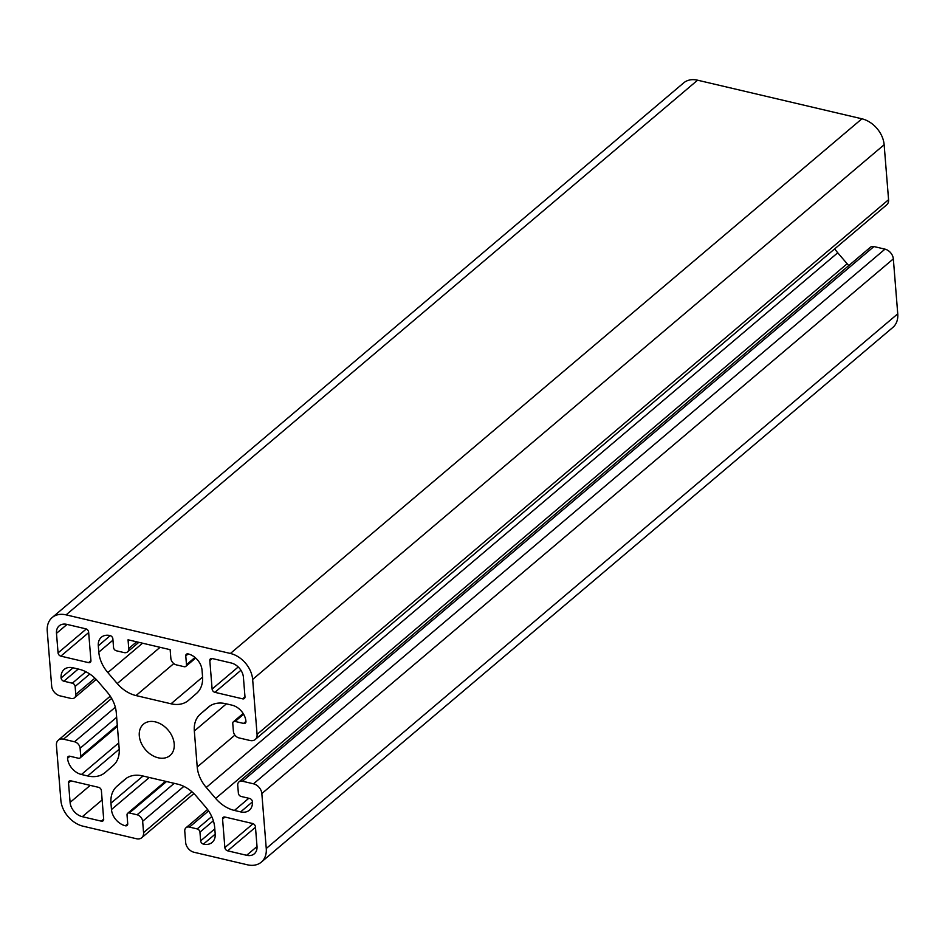 <?xml version="1.0" encoding="UTF-8"?>
<svg xmlns="http://www.w3.org/2000/svg" width="945" height="945" viewBox="0 0 945 945"><rect width="100%" height="100%" fill="white"/><g stroke="black" fill="none" stroke-linecap="round" stroke-linejoin="round"><path stroke-width="1.42" d="M158.193 757.795A20.542 14.978 -130.3 0 0 170.029 755.516A20.542 14.978 -130.3 0 0 172.356 736.828A20.542 14.978 -130.3 0 0 155.311 721.874A20.542 14.978 -130.3 0 0 143.475 724.153A20.542 14.978 -130.3 0 0 141.148 742.853A20.542 14.978 -130.3 0 0 158.193 757.795M78.246 669.036L63.87 681.215L72.34 683.2A3.024 2.197 49.7 0 1 75.127 686.448L75.765 694.374A6.048 4.406 49.7 0 1 74.537 697.776A6.048 4.406 49.7 0 1 71.052 698.449L60.007 695.851A9.06 6.603 49.7 0 1 51.668 686.117L47.25 631.166A24.168 17.624 49.7 0 1 52.176 617.546A24.168 17.624 49.7 0 1 66.091 614.864L230.403 653.467A24.168 17.624 49.7 0 1 252.646 679.431L257.075 734.383A9.06 6.603 49.7 0 1 255.221 739.486A9.06 6.603 49.7 0 1 250 740.49L238.967 737.903A6.048 4.406 49.7 0 1 233.403 731.406L232.765 723.48A3.024 2.197 49.7 0 1 233.38 721.779A3.024 2.197 49.7 0 1 235.128 721.448L243.597 723.433L245.948 721.437M252.646 679.431L884.142 144.75A24.168 17.624 -130.3 0 0 861.911 118.798L697.587 80.195A24.168 17.624 -130.3 0 0 683.672 82.876L52.176 617.546M110.069 635.56A15.108 11.009 -130.3 0 0 101.375 637.237A15.108 11.009 -130.3 0 0 98.304 645.754L98.812 652.133A30.216 22.018 -130.3 0 0 107.836 672.58L117.239 683.566A30.216 22.018 -130.3 0 0 136.021 695.567L171.021 703.789A30.216 22.018 -130.3 0 0 188.421 700.434A30.216 22.018 -130.3 0 0 188.551 700.316L196.525 693.417A30.216 22.018 -130.3 0 0 202.537 676.502L202.029 670.123A15.108 11.009 -130.3 0 0 188.126 653.905A3.024 2.197 49.7 0 0 186.389 654.235A3.024 2.197 49.7 0 0 185.775 655.936L186.472 664.654A3.024 2.197 49.7 0 1 185.858 666.355A3.024 2.197 49.7 0 1 184.121 666.697L176.42 664.89A6.048 4.406 49.7 0 1 170.856 658.393L170.147 649.676L128.047 639.789L128.744 648.506A6.048 4.406 49.7 0 1 127.516 651.908A6.048 4.406 49.7 0 1 124.043 652.582L116.329 650.774A3.024 2.197 49.7 0 1 113.554 647.526L112.857 638.808A3.024 2.197 49.7 0 0 110.069 635.56M246.645 855.296A13.289 9.686 -130.3 0 0 254.299 853.819A13.289 9.686 -130.3 0 0 257.005 846.33L255.433 826.78A3.024 2.197 49.7 0 0 252.658 823.532L224.922 817.023A3.024 2.197 49.7 0 0 223.185 817.354A3.024 2.197 49.7 0 0 222.571 819.055L224.863 847.594A3.024 2.197 49.7 0 0 227.65 850.831L246.645 855.296L257.028 846.519M82.333 816.693A13.289 9.686 -130.3 0 1 70.095 802.411L68.524 782.862A3.024 2.197 49.7 0 1 69.139 781.161A3.024 2.197 49.7 0 1 70.875 780.83L98.611 787.339A3.024 2.197 49.7 0 1 101.387 790.587L103.678 819.114A3.024 2.197 49.7 0 1 103.064 820.827A3.024 2.197 49.7 0 1 101.328 821.158L82.333 816.693L102.143 799.919M244.979 696.808A3.024 2.197 49.7 0 1 244.365 698.509A3.024 2.197 49.7 0 1 242.629 698.839L214.893 692.331A3.024 2.197 49.7 0 1 212.117 689.082L209.814 660.555A3.024 2.197 49.7 0 1 210.44 658.854A3.024 2.197 49.7 0 1 212.176 658.511L231.171 662.977A13.289 9.686 -130.3 0 1 243.408 677.258L244.979 696.808L242.629 698.839M56.487 633.339A13.289 9.686 -130.3 0 1 59.204 625.85A13.289 9.686 -130.3 0 1 66.859 624.373L85.853 628.838A3.024 2.197 49.7 0 1 88.629 632.087L90.933 660.614A3.024 2.197 49.7 0 1 90.318 662.315A3.024 2.197 49.7 0 1 88.57 662.646L60.846 656.137A3.024 2.197 49.7 0 1 58.07 652.889L56.487 633.339L67.036 624.421M243.597 723.433A3.024 2.197 49.7 0 0 245.334 723.102A3.024 2.197 49.7 0 0 245.948 721.401A15.108 11.009 -130.3 0 0 232.045 705.171L225.843 703.718A30.216 22.018 -130.3 0 0 208.455 707.073A30.216 22.018 -130.3 0 0 208.313 707.191L200.34 714.089A30.216 22.018 -130.3 0 0 194.327 731.005L197.221 767.009A30.216 22.018 -130.3 0 0 206.246 787.457L215.661 798.442A30.216 22.018 -130.3 0 0 234.431 810.444L240.632 811.897A15.108 11.009 -130.3 0 0 249.338 810.219A15.108 11.009 -130.3 0 0 252.409 801.703A3.024 2.197 49.7 0 0 249.634 798.466L241.164 796.47A3.024 2.197 49.7 0 1 238.376 793.221L237.738 785.307A6.048 4.406 49.7 0 1 238.967 781.893A6.048 4.406 49.7 0 1 242.452 781.22L253.496 783.818A9.06 6.603 49.7 0 1 261.836 793.552L266.254 848.504A24.168 17.624 49.7 0 1 261.328 862.123A24.168 17.624 49.7 0 1 247.413 864.805L194.008 852.26A9.06 6.603 49.7 0 1 185.669 842.527L184.759 831.175A6.048 4.406 49.7 0 1 185.988 827.761A6.048 4.406 49.7 0 1 189.461 827.088L197.162 828.907A3.024 2.197 49.7 0 1 199.95 832.143L200.647 840.861L214.798 828.883M63.87 681.215A3.024 2.197 49.7 0 1 61.094 677.967A15.108 11.009 -130.3 0 1 64.165 669.45A15.108 11.009 -130.3 0 1 72.871 667.772L79.061 669.225A30.216 22.018 -130.3 0 1 97.843 681.227L107.257 692.212A30.216 22.018 -130.3 0 1 116.282 712.66L119.176 748.676A30.216 22.018 -130.3 0 1 113.152 765.58L105.19 772.49A30.216 22.018 -130.3 0 1 105.049 772.597A30.216 22.018 -130.3 0 1 87.649 775.963L119.212 749.231M200.647 840.861A3.024 2.197 49.7 0 0 203.423 844.109A15.108 11.009 -130.3 0 0 212.129 842.432A15.108 11.009 -130.3 0 0 215.2 833.915L214.692 827.536A30.216 22.018 -130.3 0 0 205.667 807.089L196.253 796.103A30.216 22.018 -130.3 0 0 177.483 784.102L142.482 775.88A30.216 22.018 -130.3 0 0 125.083 779.235A30.216 22.018 -130.3 0 0 124.953 779.353L116.979 786.252A30.216 22.018 -130.3 0 0 110.967 803.167L111.475 809.546A15.108 11.009 -130.3 0 0 125.378 825.776A3.024 2.197 49.7 0 0 127.114 825.434A3.024 2.197 49.7 0 0 127.729 823.733L127.032 815.015A3.024 2.197 49.7 0 1 127.646 813.314A3.024 2.197 49.7 0 1 129.382 812.972L137.084 814.791A6.048 4.406 49.7 0 1 142.648 821.276L143.557 832.639A9.06 6.603 49.7 0 1 141.715 837.742A9.06 6.603 49.7 0 1 136.493 838.747L83.089 826.202A24.168 17.624 49.7 0 1 60.858 800.25L56.428 745.298A9.06 6.603 49.7 0 1 58.283 740.183A9.06 6.603 49.7 0 1 63.492 739.179L74.537 741.778A6.048 4.406 49.7 0 1 80.101 748.263L80.738 756.189A3.024 2.197 49.7 0 1 80.124 757.89A3.024 2.197 49.7 0 1 78.376 758.233L69.906 756.236A3.024 2.197 49.7 0 0 68.17 756.567A3.024 2.197 49.7 0 0 67.556 758.28A15.108 11.009 -130.3 0 0 81.447 774.498L87.649 775.963M238.967 781.893L870.463 247.224A6.048 4.406 -130.3 0 1 873.948 246.55L884.992 249.149A9.06 6.603 49.7 0 1 893.332 258.883L897.75 313.834A24.168 17.624 49.7 0 1 892.824 327.454L261.328 862.123M884.142 144.75L888.572 199.702A9.06 6.603 49.7 0 1 886.717 204.817L255.221 739.486M834.742 248.818A30.216 22.018 -130.3 0 0 837.742 252.787L847.157 263.773A30.216 22.018 -130.3 0 0 848.799 265.569M230.403 653.467L861.911 118.798M697.587 80.195L66.091 614.864M257.075 734.383L888.572 199.702M110.27 635.619L98.304 645.754M171.021 703.789L202.573 677.069M136.021 695.567L173.797 663.579M117.239 683.566L160.071 647.313M107.836 672.58L142.553 643.191M98.812 652.133L112.963 640.155M227.65 850.831L255.481 827.277M222.571 819.055L224.969 817.035M253.106 823.686L224.863 847.594M103.69 819.161L101.328 821.158M70.095 802.411L90.224 785.378M68.524 782.862L70.922 780.842M214.893 692.331L240.94 670.277M209.814 660.555L212.212 658.523M238.223 666.981L212.117 689.082M60.846 656.137L88.676 632.571M90.933 660.649L88.57 662.646M86.302 628.98L58.07 652.889M266.254 848.504L897.75 313.834M893.332 258.883L261.836 793.552M884.992 249.149L253.496 783.818M873.948 246.55L242.452 781.22M240.632 811.897L252.421 801.915M248.818 798.265L234.431 810.444M215.661 798.442L847.157 263.773M837.742 252.787L206.246 787.457M197.221 767.009L234.903 735.115M226.398 703.848L194.327 731.005M200.34 714.089L210.003 705.915M73.072 667.82L61.094 677.967M118.716 742.947L81.447 774.498M67.556 758.28L69.954 756.248M74.537 741.778L115.325 707.238M111.64 698.414L63.492 739.179M191.882 791.721L143.557 832.639M183.85 786.394L142.648 821.276M127.74 823.78L125.378 825.776M111.475 809.546L149.334 777.487M143.038 776.01L110.967 803.167M116.979 786.252L126.63 778.078M203.423 844.109L215.224 834.128M136.659 641.809L128.744 648.506M188.161 653.916L185.775 655.936M94.913 678.156L75.765 694.374M80.101 748.263L116.648 717.314M174.234 783.334L137.084 814.791M189.461 827.088L208.573 810.916M195.001 657.436L186.472 664.654M243.621 714.255L235.128 721.448M89.787 674.033L75.127 686.448M72.34 683.2L85.877 671.741M80.738 756.189L117.286 725.24M166.533 781.527L129.382 812.972M213.357 820.792L199.95 832.143M197.162 828.907L211.739 816.563M58.283 740.183L110.258 696.181M141.715 837.742L193.89 793.564M74.537 697.776L96.201 679.431M185.988 827.761L207.569 809.487M127.516 651.908L138.844 642.316M185.858 666.355L195.698 658.027M233.38 721.779L243.16 713.499M80.124 757.89L117.381 726.351M127.646 813.314L165.481 781.279"/></g></svg>

